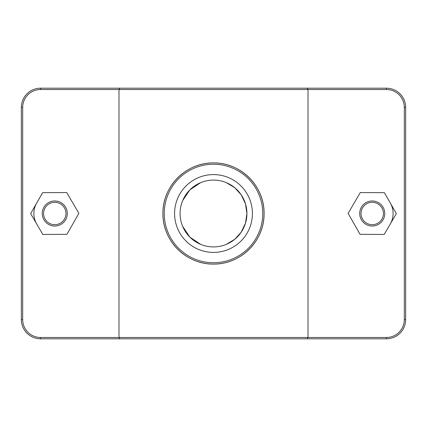 <?xml version="1.0" encoding="UTF-8"?>
<svg xmlns="http://www.w3.org/2000/svg" width="427" height="427" viewBox="0 0 427 427"><rect width="100%" height="100%" fill="white"/><g stroke="black" fill="none" stroke-linecap="round" stroke-linejoin="round"><path stroke-width="0.64" d="M119.934 88.186L118.984 89.521L386.435 89.521A17.881 17.881 0 0 1 404.316 107.401L404.316 319.599A17.881 17.881 0 0 1 386.435 337.479L40.565 337.479A17.881 17.881 0 0 1 22.684 319.599L22.684 107.401A17.881 17.881 0 0 1 40.565 89.521L118.984 89.521L118.984 337.479L119.934 338.814L386.435 338.814A19.215 19.215 0 0 0 405.65 319.599L405.65 107.401A19.215 19.215 0 0 0 386.435 88.186L40.565 88.186A19.215 19.215 0 0 0 21.35 107.401L21.35 319.599A19.215 19.215 0 0 0 40.565 338.814L119.934 338.814M307.066 338.814L308.016 337.479L308.016 89.521L307.066 88.186M162.911 213.5C162.538 240.881 185.991 264.425 213.5 264.089C241.009 264.425 264.462 240.881 264.089 213.5C264.462 186.119 241.009 162.575 213.5 162.911C185.991 162.575 162.538 186.119 162.911 213.5A50.589 50.589 0 0 0 238.794 257.31A50.589 50.589 0 0 0 238.794 169.69A50.589 50.589 0 0 0 162.911 213.5M390.374 203.156A20.886 20.886 0 0 1 390.262 224.042M359.699 213.5A12.532 12.532 0 0 1 378.498 202.649A12.532 12.532 0 0 1 378.498 224.351A12.532 12.532 0 0 1 359.699 213.5M361.039 213.5A11.193 11.193 0 0 0 377.831 223.193A11.193 11.193 0 0 0 377.831 203.807A11.193 11.193 0 0 0 361.039 213.5M360.062 234.322L348.117 213.372L360.287 192.55L384.401 192.678L396.347 213.628L384.177 234.45L360.062 234.322M67.301 213.5A12.532 12.532 0 0 0 48.502 202.649A12.532 12.532 0 0 0 48.502 224.351A12.532 12.532 0 0 0 67.301 213.5M65.961 213.5A11.193 11.193 0 0 1 49.169 223.193A11.193 11.193 0 0 1 49.169 203.807A11.193 11.193 0 0 1 65.961 213.5M66.938 234.322L78.883 213.372L66.713 192.55L42.599 192.678L30.653 213.628L42.823 234.45L66.938 234.322M36.738 224.042A20.886 20.886 0 0 1 36.626 203.156M226.395 244.329L234.813 239.232L241.196 232.187L245.461 223.246L246.918 213.5L245.461 203.754L241.196 194.813L234.813 187.768L226.395 182.671M200.605 182.671L189.86 189.882L182.671 200.605M182.671 226.395L189.86 237.118L200.605 244.329M246.918 213.5A33.418 33.418 0 0 1 196.794 242.44A33.418 33.418 0 0 1 196.794 184.56A33.418 33.418 0 0 1 246.918 213.5M252.41 213.5A38.91 38.91 0 0 1 194.045 247.201A38.91 38.91 0 0 1 194.045 179.799A38.91 38.91 0 0 1 252.41 213.5M164.251 213.5A49.249 49.249 0 0 1 238.127 170.848A49.249 49.249 0 0 1 238.127 256.152A49.249 49.249 0 0 1 164.251 213.5M40.565 337.479L40.565 338.814M386.435 89.521L386.435 88.186M404.316 107.401L405.65 107.401M404.316 319.599L405.65 319.599M386.435 337.479L386.435 338.814M22.684 319.599L21.35 319.599M22.684 107.401L21.35 107.401M40.565 89.521L40.565 88.186"/></g></svg>
